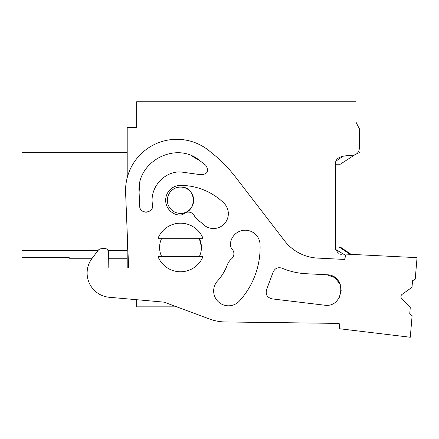 <?xml version="1.0" encoding="UTF-8"?>
<svg xmlns="http://www.w3.org/2000/svg" width="439" height="439" viewBox="0 0 439 439"><rect width="100%" height="100%" fill="white"/><g stroke="black" fill="none" stroke-linecap="round" stroke-linejoin="round"><path stroke-width="0.66" d="M359.294 133.319L359.294 148.431L359.294 128.731L359.969 128.731L359.969 132.929L359.294 133.319L359.294 148.431A6.75 6.75 0 0 1 352.879 155.186L344.346 156.092M345.745 255.432L335.681 249.5L335.681 161.793C337.459 155.285 347.293 155.878 352.879 155.186M127.2 177.762L127.2 127.381L136.65 127.381L136.65 101.744L355.925 101.744L355.925 121.982L359.294 128.731L355.925 121.982M127.2 232.335L127.2 268.004L108.153 268.004L128.632 268.004L125.609 192.65A51.275 51.275 0 0 1 210.533 151.938A141.687 141.687 0 0 1 235.732 177.307L284.532 240.759A44.531 44.531 0 0 0 317.606 258.088L344.588 259.438L346.13 254.11L417.05 257.655L415.217 279.215L412.55 280.73L411.991 287.331L402.058 294.404A2.7 2.7 0 0 0 401.707 298.504L410.3 307.152L409.741 313.748L412.111 315.696L410.278 337.256L339.775 328.773L339.177 323.406L225.333 321.957A47.231 47.231 0 0 1 209.502 319.01L176.741 306.85L136.65 306.85L136.65 299.705L109.262 297.274A24.288 24.288 0 0 1 92.042 258.428L98.144 250.356A4.05 4.05 0 0 1 100.816 248.792L103.823 248.375A4.05 4.05 0 0 1 108.428 252.452L108.153 268.004L108.323 258.258L127.2 258.258M21.95 257.616L69.181 257.616L21.95 257.616L21.95 152.684L127.2 152.684M69.181 257.6L69.181 258.258L92.168 258.258M127.2 152.739L21.95 152.739M127.2 250.664L108.043 250.664M97.913 250.664L21.95 250.664M193.659 200.305A13.159 13.159 0 0 1 180.5 213.403A13.159 13.159 0 0 1 167.347 200.25A13.159 13.159 0 0 1 180.5 187.091A13.159 13.159 0 0 1 193.659 200.189M159.593 248.073A20.913 20.913 0 0 1 161.717 238.278A20.913 20.913 0 0 0 161.717 256.672C159.478 251.964 159.006 247.08 160.312 242.021M335.681 249.5L338.31 253.248M339.901 254L341.317 254.483M342.87 156.399L335.725 161.234M180.5 187.091C197.473 186.284 197.473 214.21 180.5 213.403M200.694 252.93A20.913 20.913 0 0 1 199.29 256.672A20.913 20.913 0 0 0 201.408 246.877A20.913 20.913 0 0 1 200.694 252.93M201.408 246.795L199.284 238.278A20.913 20.913 0 0 1 201.32 245.478M158.024 256.672L202.983 256.672A24.288 24.288 0 0 1 158.024 256.672M158.024 238.278L202.983 238.278A24.288 24.288 0 0 0 158.024 238.278M159.593 247.969L159.615 246.389M209.502 319.01L164.06 302.142L109.262 297.274M339.177 323.406L225.333 321.957M199.29 238.278A20.913 20.913 0 0 1 201.408 246.877M260.053 244.496A79.607 79.607 0 0 1 239.496 300.924A14.844 14.844 0 0 1 218.693 302.103A14.844 14.844 0 0 1 217.212 281.317A49.925 49.925 0 0 0 227.27 264.958A14.844 14.844 0 0 1 231.534 258.867A6.75 6.75 0 0 0 232.143 249.198A6.75 6.75 0 0 1 230.393 244.325A14.844 14.844 0 0 1 245.308 230.212A14.844 14.844 0 0 1 260.053 244.496M180.5 185.406A62.069 62.069 0 0 1 223.868 203.065A14.844 14.844 0 0 1 224.12 224.055A14.844 14.844 0 0 1 203.131 224.307A32.387 32.387 0 0 0 198.911 220.833A14.844 14.844 0 0 1 194.274 215.648A6.75 6.75 0 0 0 184.106 213.579A6.75 6.75 0 0 1 179.364 215.05A14.844 14.844 0 0 1 165.668 199.679A14.844 14.844 0 0 1 180.5 185.406M324.201 305.149C344.33 308.474 347.189 274.88 326.786 274.759L306.137 273.727C297.801 273.294 289.789 271.445 282.101 268.185C277.717 266.907 274.666 268.383 272.943 272.619L266.725 289.224C265.211 294.223 266.967 297.439 271.993 298.866L324.201 305.149C344.33 308.474 347.189 274.88 326.786 274.759L335.006 277.667L340.296 284.604M139.092 192.112L139.651 205.984C139.64 214.836 154.259 213.414 152.52 204.706C149.342 188.194 163.687 171.375 180.5 171.912L200.996 174.744C207.543 174.234 209.189 171.122 205.929 165.415L199.147 160.098C175.545 140.914 136.32 161.821 139.092 192.112L139.767 183.31M306.137 273.727C297.801 273.294 289.789 271.445 282.101 268.185C289.789 271.445 297.801 273.294 306.137 273.727M272.943 272.619L266.725 289.224M339.182 297.73L341.284 289.981M141.138 209.858L141.424 210.182M145.347 212.158L146.681 212.18M152.52 204.706C149.342 188.188 163.692 171.375 180.5 171.912L200.996 174.744L180.5 171.912C163.687 171.375 149.342 188.194 152.52 204.706C154.259 213.414 139.64 214.836 139.651 205.984M205.765 165.278L204.173 163.966M200.579 161.162L191.212 155.647M351.151 254.357L340.28 247.069L339.182 247.069L350.19 254.313M335.681 247.069L339.182 247.069M335.681 164.219L340.28 164.219L354.844 154.797M356.194 154.127L359.969 152.256L359.969 148.821L359.294 148.431M359.673 152.404L359.969 152.256"/></g></svg>
